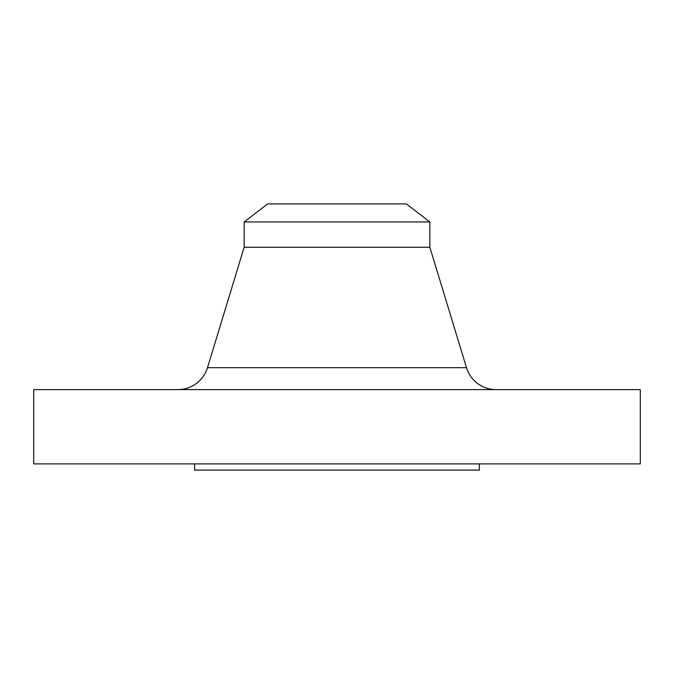 <?xml version="1.0" encoding="UTF-8"?>
<svg xmlns="http://www.w3.org/2000/svg" width="674" height="674" viewBox="0 0 674 674"><rect width="100%" height="100%" fill="white"/><g stroke="black" fill="none" stroke-linecap="round" stroke-linejoin="round"><path stroke-width="1.01" d="M496.106 389.614A30.945 30.945 0 0 1 466.501 367.675L429.844 247.248L429.844 221.948L406.355 203.919L267.645 203.919L244.157 221.948L429.844 221.948L244.157 221.948L244.157 247.248L429.844 247.248L244.157 247.248L207.499 367.675L466.501 367.675A30.945 30.945 0 0 0 496.106 389.614M640.3 463.889L640.3 389.614L33.7 389.614L33.7 463.889L640.3 463.889L33.7 463.889L33.7 389.614L640.3 389.614L640.3 463.889M479.366 470.081L479.366 463.889L479.366 470.081L194.634 470.081L479.366 470.081M194.634 463.889L194.634 470.081L194.634 463.889M429.844 247.248L466.501 367.675L207.499 367.675L244.157 247.248L244.157 221.948L267.645 203.919L406.355 203.919L429.844 221.948L429.844 247.248M177.894 389.614A30.945 30.945 0 0 0 207.499 367.675"/></g></svg>
